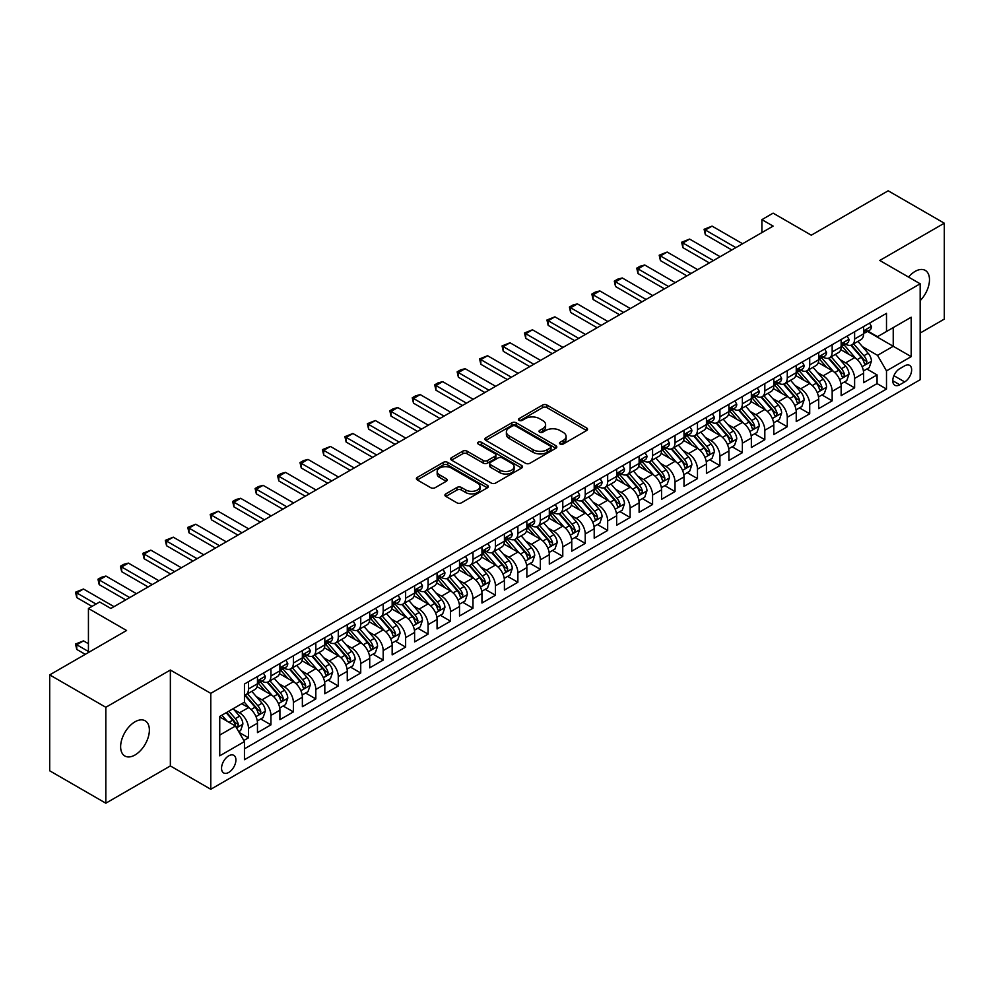 <?xml version="1.0" encoding="UTF-8"?>
<svg xmlns="http://www.w3.org/2000/svg" width="994" height="994" viewBox="0 0 994 994"><rect width="100%" height="100%" fill="white"/><g stroke="black" fill="none" stroke-linecap="round" stroke-linejoin="round"><path stroke-width="1.49" d="M560.144 444.032A2.187 1.255 0 0 0 563.225 444.032L586.646 430.514A3.119 1.802 0 0 0 587.553 429.234A3.119 1.802 0 0 0 586.646 427.967L546.973 405.067A3.119 1.802 0 0 0 542.575 405.067L519.154 418.586A2.187 1.255 0 0 0 518.52 419.468A2.187 1.255 0 0 0 519.154 420.363A2.187 1.255 0 0 0 522.248 420.363L525.279 418.611A9.977 5.753 0 0 1 539.382 418.611L542.687 420.524A9.977 5.753 0 0 1 545.607 424.6A9.977 5.753 0 0 1 542.687 428.662L539.655 430.414A2.187 1.255 0 0 0 539.009 431.309A2.187 1.255 0 0 0 539.655 432.191A2.187 1.255 0 0 0 542.736 432.191L545.768 430.452A9.977 5.753 0 0 1 559.87 430.452L563.176 432.353A9.977 5.753 0 0 1 566.095 436.428A9.977 5.753 0 0 1 563.176 440.491L560.144 442.243A2.187 1.255 0 0 0 559.51 443.138A2.187 1.255 0 0 0 560.144 444.032L560.144 442.243M135.01 754.993A20.315 11.729 120 0 0 148.28 737.088A20.315 11.729 120 0 0 145.161 720.799A20.315 11.729 120 0 0 135.01 721.806A20.315 11.729 120 0 0 121.728 739.71A20.315 11.729 120 0 0 124.846 755.999A20.315 11.729 120 0 0 135.01 754.993M920.171 300.623A20.315 11.729 120 0 0 925.277 270.405A20.315 11.729 120 0 0 915.114 271.412A20.315 11.729 120 0 0 908.528 277.065M228.732 772.425A10.164 5.865 120 0 0 235.367 763.467A10.164 5.865 120 0 0 233.814 755.328A10.164 5.865 120 0 0 228.732 755.825A10.164 5.865 120 0 0 222.097 764.784A10.164 5.865 120 0 0 223.65 772.922A10.164 5.865 120 0 0 228.732 772.425M445.834 493.869A3.119 1.802 0 0 0 444.927 495.136A3.119 1.802 0 0 0 445.834 496.404L456.967 502.84A3.119 1.802 0 0 0 461.378 502.84L487.371 487.818A3.119 1.802 0 0 0 488.29 486.551A3.119 1.802 0 0 0 487.371 485.283L447.71 462.384A3.119 1.802 0 0 0 443.299 462.384L417.306 477.393A3.119 1.802 0 0 0 416.387 478.661A3.119 1.802 0 0 0 417.306 479.94L430.737 487.694A3.119 1.802 0 0 0 435.148 487.694L446.281 481.27A3.119 1.802 0 0 0 447.188 480.003A3.119 1.802 0 0 0 446.281 478.723L439.609 474.883A8.337 4.808 0 0 1 437.174 471.479A8.337 4.808 0 0 1 442.318 467.031A8.337 4.808 0 0 1 451.4 468.075L477.518 483.146A8.337 4.808 0 0 1 479.953 486.551A8.337 4.808 0 0 1 474.809 490.999A8.337 4.808 0 0 1 465.726 489.955L461.378 487.445A3.119 1.802 0 0 0 456.967 487.445L445.834 493.869L445.834 496.404M920.171 333.04L944.3 319.111L944.3 223.203L888.176 190.798L811.29 235.193L773.121 213.151L761.901 219.637L773.121 226.11L110.868 608.465L99.648 601.979L88.429 608.465L88.429 652.536M105.824 707.293L105.824 803.202L170.359 765.939L170.359 670.031L105.824 707.293L49.7 674.889L126.586 630.494L88.429 608.465M170.359 670.031L210.778 693.352L920.171 283.787L920.171 379.708L210.778 789.273L210.778 693.352M944.3 223.203L879.765 260.465L920.171 283.787M525.491 463.266A3.119 1.802 0 0 0 529.901 463.266L555.907 448.257A3.119 1.802 0 0 0 556.814 446.989A3.119 1.802 0 0 0 555.907 445.71L516.234 422.81A3.119 1.802 0 0 0 511.835 422.81L485.83 437.82A3.119 1.802 0 0 0 484.923 439.099A3.119 1.802 0 0 0 485.83 440.367L525.491 463.266M479.096 444.504A2.187 1.255 0 0 1 481.32 444.803L481.32 442.218L521.639 465.49A3.119 1.802 0 0 1 522.546 466.77A3.119 1.802 0 0 1 521.639 468.037L495.633 483.047A3.119 1.802 0 0 1 491.235 483.047L451.562 460.147L462.695 453.773L462.695 451.189L451.562 457.613A3.119 1.802 0 0 0 450.655 458.88A3.119 1.802 0 0 0 451.562 460.147L451.562 457.613M462.695 453.773A3.119 1.802 0 0 1 467.105 453.773L467.105 451.189A3.119 1.802 0 0 0 462.695 451.189M467.105 451.189L483.183 460.471A3.119 1.802 0 0 0 487.594 460.471L494.975 456.209A3.119 1.802 0 0 0 495.894 454.941A3.119 1.802 0 0 0 494.975 453.662L478.226 443.995A2.187 1.255 0 0 1 477.592 443.1A2.187 1.255 0 0 1 478.934 441.945A2.187 1.255 0 0 1 481.32 442.218M105.824 803.202L49.7 770.797L49.7 674.889M243.828 740.505L248.488 737.809L239.169 732.441M233.876 709.542L239.504 712.797A12.698 7.331 60 0 1 248.488 728.354L257.471 723.172L257.471 732.628L270.94 724.85L260.726 718.96M256.315 696.583L261.956 699.838A12.698 7.331 60 0 1 270.94 715.394L279.91 710.213L279.91 719.668L293.392 711.89L283.166 706.001M278.767 683.624L284.408 686.879A12.698 7.331 60 0 1 293.392 702.435L302.362 697.241L302.362 706.709L315.831 698.931L305.618 693.029M301.219 670.664L306.86 673.92A12.698 7.331 60 0 1 315.831 689.476L324.814 684.282L324.814 693.75L338.283 685.972L328.07 680.07M323.671 657.705L329.3 660.96A12.698 7.331 60 0 1 338.283 676.504L347.266 671.323L347.266 680.791L360.735 673.013L350.522 667.111M346.123 644.746L351.752 648.001A12.698 7.331 60 0 1 360.735 663.545L369.718 658.363L369.718 667.831L383.187 660.053L372.974 654.151M368.563 631.774L374.204 635.029A12.698 7.331 60 0 1 383.187 650.585L392.158 645.404L392.158 654.86L405.627 647.094L395.413 641.192M391.015 618.815L396.656 622.07A12.698 7.331 60 0 1 405.627 637.626L414.61 632.445L414.61 641.9L428.079 634.122L417.865 628.233M413.467 605.855L419.095 609.111A12.698 7.331 60 0 1 428.079 624.667L437.062 619.486L437.062 628.941L450.531 621.163L440.317 615.274M435.919 592.896L441.547 596.151A12.698 7.331 60 0 1 450.531 611.708L459.514 606.514L459.514 615.982L472.982 608.204L462.769 602.302M458.358 579.937L463.999 583.192A12.698 7.331 60 0 1 472.982 598.748L481.953 593.555L481.953 603.023L495.434 595.244L485.209 589.343M480.81 566.978L486.451 570.233A12.698 7.331 60 0 1 495.434 585.777L504.405 580.595L504.405 590.063L517.874 582.285L507.661 576.383M503.262 554.018L508.903 557.274A12.698 7.331 60 0 1 517.874 572.817L526.857 567.636L526.857 577.104L540.326 569.326L530.113 563.424M525.714 541.059L531.343 544.302A12.698 7.331 60 0 1 540.326 559.858L549.309 554.677L549.309 564.132L562.778 556.367L552.565 550.465M548.166 528.087L553.795 531.343A12.698 7.331 60 0 1 562.778 546.899L571.761 541.718L571.761 551.173L585.23 543.395L575.017 537.505M570.606 515.128L576.247 518.383A12.698 7.331 60 0 1 585.23 533.94L594.201 528.758L594.201 538.214L607.669 530.436L597.456 524.546M593.058 502.169L598.699 505.424A12.698 7.331 60 0 1 607.669 520.98L616.653 515.799L616.653 525.254L630.121 517.476L619.908 511.587M615.51 489.21L621.138 492.465A12.698 7.331 60 0 1 630.121 508.021L639.105 502.827L639.105 512.295L652.573 504.517L642.36 498.615M637.962 476.25L643.59 479.506A12.698 7.331 60 0 1 652.573 495.062L661.557 489.868L661.557 499.336L675.025 491.558L664.812 485.656M660.401 463.291L666.042 466.546A12.698 7.331 60 0 1 675.025 482.09L683.996 476.909L683.996 486.377L697.477 478.599L687.252 472.697M682.853 450.332L688.494 453.587A12.698 7.331 60 0 1 697.477 469.131L706.448 463.949L706.448 473.417L719.917 465.639L709.704 459.737M705.305 437.36L710.946 440.615A12.698 7.331 60 0 1 719.917 456.171L728.9 450.99L728.9 460.446L742.369 452.68L732.156 446.778M727.757 424.401L733.386 427.656A12.698 7.331 60 0 1 742.369 443.212L751.352 438.031L751.352 447.486L764.821 439.708L754.608 433.819M750.197 411.441L755.838 414.697A12.698 7.331 60 0 1 764.821 430.253L773.804 425.072L773.804 434.527L787.273 426.749L777.059 420.86M772.649 398.482L778.29 401.738A12.698 7.331 60 0 1 787.273 417.294L796.244 412.112L796.244 421.568L809.712 413.79L799.499 407.888M795.101 385.523L800.742 388.778A12.698 7.331 60 0 1 809.712 404.334L818.696 399.141L818.696 408.609L832.164 400.831L821.951 394.929M817.553 372.564L823.181 375.819A12.698 7.331 60 0 1 832.164 391.363L841.148 386.181L841.148 395.649L854.616 387.871L854.616 378.403A12.698 7.331 -120 0 0 845.633 362.86L840.005 359.604M844.403 381.969L854.616 387.871M257.471 723.172A12.698 7.331 -120 0 0 248.488 707.616L241.753 703.727M279.91 710.213A12.698 7.331 -120 0 0 270.94 694.657L257.048 686.643M302.362 697.241A12.698 7.331 -120 0 0 293.392 681.698L279.5 673.683M324.814 684.282A12.698 7.331 -120 0 0 315.831 668.738L301.952 660.712M347.266 671.323A12.698 7.331 -120 0 0 338.283 655.767L324.404 647.753M369.718 658.363A12.698 7.331 -120 0 0 360.735 642.807L346.856 634.793M392.158 645.404A12.698 7.331 -120 0 0 383.187 629.848L369.296 621.834M414.61 632.445A12.698 7.331 -120 0 0 405.627 616.889L391.748 608.875M437.062 619.486A12.698 7.331 -120 0 0 428.079 603.93L414.2 595.915M459.514 606.514A12.698 7.331 -120 0 0 450.531 590.97L436.652 582.956M481.953 593.555A12.698 7.331 -120 0 0 472.982 578.011L459.091 569.984M504.405 580.595A12.698 7.331 -120 0 0 495.434 565.039L481.543 557.025M526.857 567.636A12.698 7.331 -120 0 0 517.874 552.08L503.995 544.066M549.309 554.677A12.698 7.331 -120 0 0 540.326 539.121L526.447 531.107M571.761 541.718A12.698 7.331 -120 0 0 562.778 526.161L548.887 518.147M594.201 528.758A12.698 7.331 -120 0 0 585.23 513.202L571.339 505.188M616.653 515.799A12.698 7.331 -120 0 0 607.669 500.243L593.791 492.229M639.105 502.827A12.698 7.331 -120 0 0 630.121 487.284L616.243 479.27M661.557 489.868A12.698 7.331 -120 0 0 652.573 474.324L638.695 466.298M683.996 476.909A12.698 7.331 -120 0 0 675.025 461.353L661.134 453.339M706.448 463.949A12.698 7.331 -120 0 0 697.477 448.393L683.586 440.379M728.9 450.99A12.698 7.331 -120 0 0 719.917 435.434L706.038 427.42M751.352 438.031A12.698 7.331 -120 0 0 742.369 422.475L728.49 414.461M773.804 425.072A12.698 7.331 -120 0 0 764.821 409.516L750.93 401.501M796.244 412.112A12.698 7.331 -120 0 0 787.273 396.556L773.382 388.542M818.696 399.141A12.698 7.331 -120 0 0 809.712 383.597L795.834 375.583M841.148 386.181A12.698 7.331 -120 0 0 832.164 370.625L818.286 362.611M904.677 365.842L899.744 368.687A9.841 5.678 120 0 0 893.308 377.36A9.841 5.678 120 0 0 894.824 385.25A9.841 5.678 120 0 0 899.744 384.765L904.677 381.907A9.841 5.678 120 0 0 911.113 373.235A9.841 5.678 120 0 0 909.597 365.345A9.841 5.678 120 0 0 904.677 365.842M219.749 735.088L235.466 726.018L244.449 741.574L244.449 759.714L886.499 389.039L886.499 370.886L877.516 355.343L862.444 346.645M244.449 741.574L219.749 755.825L219.749 716.425L244.449 702.174L244.449 684.021L886.499 313.346L886.499 331.487L911.187 317.235L911.187 356.635L886.499 370.886M261.844 681.101L261.956 681.176A12.698 7.331 60 0 0 268.305 681.809L277.289 676.616A12.698 7.331 -120 0 0 279.91 670.801L279.91 663.545M284.284 668.142L284.408 668.216A12.698 7.331 60 0 0 290.757 668.838L299.741 663.657A12.698 7.331 -120 0 0 302.362 657.842L302.362 650.585M306.736 655.183L306.86 655.257A12.698 7.331 60 0 0 313.209 655.878L322.18 650.697A12.698 7.331 -120 0 0 324.814 644.882L324.814 637.626M329.188 642.223L329.3 642.298A12.698 7.331 60 0 0 335.649 642.919L344.632 637.738A12.698 7.331 -120 0 0 347.266 631.923L347.266 624.667M351.64 629.264L351.752 629.326A12.698 7.331 60 0 0 358.101 629.96L367.084 624.779A12.698 7.331 -120 0 0 369.718 618.964L369.718 611.708M374.079 616.305L374.204 616.367A12.698 7.331 60 0 0 380.553 617.001L389.536 611.819A12.698 7.331 -120 0 0 392.158 606.005L392.158 598.748M396.531 603.346L396.656 603.408A12.698 7.331 60 0 0 403.005 604.041L411.976 598.848A12.698 7.331 -120 0 0 414.61 593.045L414.61 585.777M418.983 590.386L419.095 590.448A12.698 7.331 60 0 0 425.457 591.082L434.428 585.888A12.698 7.331 -120 0 0 437.062 580.074L437.062 572.817M441.435 577.415L441.547 577.489A12.698 7.331 60 0 0 447.896 578.11L456.88 572.929A12.698 7.331 -120 0 0 459.514 567.114L459.514 559.858M463.887 564.455L463.999 564.53A12.698 7.331 60 0 0 470.348 565.151L479.332 559.97A12.698 7.331 -120 0 0 481.953 554.155L481.953 546.899M486.327 551.496L486.451 551.571A12.698 7.331 60 0 0 492.8 552.192L501.784 547.011A12.698 7.331 -120 0 0 504.405 541.196L504.405 533.94M508.779 538.537L508.903 538.599A12.698 7.331 60 0 0 515.252 539.233L524.223 534.051A12.698 7.331 -120 0 0 526.857 528.236L526.857 520.98M531.231 525.577L531.343 525.64A12.698 7.331 60 0 0 537.692 526.273L546.675 521.092A12.698 7.331 -120 0 0 549.309 515.277L549.309 508.021M553.683 512.618L553.795 512.68A12.698 7.331 60 0 0 560.144 513.314L569.127 508.133A12.698 7.331 -120 0 0 571.761 502.318L571.761 495.049M576.122 499.659L576.247 499.721A12.698 7.331 60 0 0 582.596 500.355L591.579 495.161A12.698 7.331 -120 0 0 594.201 489.359L594.201 482.09M598.574 486.687L598.699 486.762A12.698 7.331 60 0 0 605.048 487.395L614.019 482.202A12.698 7.331 -120 0 0 616.653 476.387L616.653 469.131M621.026 473.728L621.138 473.803A12.698 7.331 60 0 0 627.487 474.424L636.471 469.243A12.698 7.331 -120 0 0 639.105 463.428L639.105 456.171M643.478 460.769L643.59 460.843A12.698 7.331 60 0 0 649.939 461.464L658.923 456.283A12.698 7.331 -120 0 0 661.557 450.468L661.557 443.212M665.93 447.809L666.042 447.884A12.698 7.331 60 0 0 672.391 448.505L681.375 443.324A12.698 7.331 -120 0 0 683.996 437.509L683.996 430.253M688.37 434.85L688.494 434.912A12.698 7.331 60 0 0 694.843 435.546L703.827 430.365A12.698 7.331 -120 0 0 706.448 424.55L706.448 417.294M710.822 421.891L710.946 421.953A12.698 7.331 60 0 0 717.295 422.587L726.266 417.405A12.698 7.331 -120 0 0 728.9 411.591L728.9 404.334M733.274 408.932L733.386 408.994A12.698 7.331 60 0 0 739.735 409.627L748.718 404.434A12.698 7.331 -120 0 0 751.352 398.631L751.352 391.363M755.726 395.972L755.838 396.034A12.698 7.331 60 0 0 762.187 396.668L771.17 391.474A12.698 7.331 -120 0 0 773.804 385.66L773.804 378.403M778.165 383.001L778.29 383.075A12.698 7.331 60 0 0 784.639 383.696L793.622 378.515A12.698 7.331 -120 0 0 796.244 372.7L796.244 365.444M800.617 370.041L800.742 370.116A12.698 7.331 60 0 0 807.091 370.737L816.062 365.556A12.698 7.331 -120 0 0 818.696 359.741L818.696 352.485M823.069 357.082L823.181 357.157A12.698 7.331 60 0 0 829.53 357.778L838.514 352.597A12.698 7.331 -120 0 0 841.148 346.782L841.148 339.526M244.449 748.83L877.068 383.597L877.068 374.912L863.6 382.69L863.6 373.222A12.698 7.331 -120 0 0 854.616 357.666L840.738 349.652M845.521 344.123L845.633 344.185A12.698 7.331 -120 0 0 851.982 344.819A12.698 7.331 -120 0 0 854.616 339.004L854.616 331.748M851.982 344.819L860.966 339.637A12.698 7.331 -120 0 0 863.6 333.822L863.6 326.566M248.488 681.698L248.488 688.954A12.698 7.331 60 0 1 245.853 694.769A12.698 7.331 60 0 1 244.449 695.278M245.853 694.769L254.837 689.575A12.698 7.331 -120 0 0 257.471 683.773L257.471 676.504M270.94 668.726L270.94 675.995A12.698 7.331 60 0 1 268.305 681.809M293.392 655.767L293.392 663.035A12.698 7.331 60 0 1 290.757 668.838M315.831 642.807L315.831 650.064A12.698 7.331 60 0 1 313.209 655.878M338.283 629.848L338.283 637.104A12.698 7.331 60 0 1 335.649 642.919M360.735 616.889L360.735 624.145A12.698 7.331 60 0 1 358.101 629.96M383.187 603.93L383.187 611.186A12.698 7.331 60 0 1 380.553 617.001M405.627 590.97L405.627 598.226A12.698 7.331 60 0 1 403.005 604.041M428.079 578.011L428.079 585.267A12.698 7.331 60 0 1 425.457 591.082M450.531 565.039L450.531 572.308A12.698 7.331 60 0 1 447.896 578.11M472.982 552.08L472.982 559.336A12.698 7.331 60 0 1 470.348 565.151M495.434 539.121L495.434 546.377A12.698 7.331 60 0 1 492.8 552.192M517.874 526.161L517.874 533.418A12.698 7.331 60 0 1 515.252 539.233M540.326 513.202L540.326 520.458A12.698 7.331 60 0 1 537.692 526.273M562.778 500.243L562.778 507.499A12.698 7.331 60 0 1 560.144 513.314M585.23 487.284L585.23 494.54A12.698 7.331 60 0 1 582.596 500.355M607.669 474.312L607.669 481.581A12.698 7.331 60 0 1 605.048 487.395M630.121 461.353L630.121 468.621A12.698 7.331 60 0 1 627.487 474.424M652.573 448.393L652.573 455.65A12.698 7.331 60 0 1 649.939 461.464M675.025 435.434L675.025 442.69A12.698 7.331 60 0 1 672.391 448.505M697.477 422.475L697.477 429.731A12.698 7.331 60 0 1 694.843 435.546M719.917 409.516L719.917 416.772A12.698 7.331 60 0 1 717.295 422.587M742.369 396.556L742.369 403.812A12.698 7.331 60 0 1 739.735 409.627M764.821 383.597L764.821 390.853A12.698 7.331 60 0 1 762.187 396.668M787.273 370.625L787.273 377.894A12.698 7.331 60 0 1 784.639 383.696M809.712 357.666L809.712 364.922A12.698 7.331 60 0 1 807.091 370.737M832.164 344.707L832.164 351.963A12.698 7.331 60 0 1 829.53 357.778M832.164 391.363L832.164 400.831M809.712 404.334L809.712 413.79M787.273 417.294L787.273 426.749M764.821 430.253L764.821 439.708M742.369 443.212L742.369 452.68M719.917 456.171L719.917 465.639M697.477 469.131L697.477 478.599M675.025 482.09L675.025 491.558M652.573 495.062L652.573 504.517M630.121 508.021L630.121 517.476M607.669 520.98L607.669 530.436M585.23 533.94L585.23 543.395M562.778 546.899L562.778 556.367M540.326 559.858L540.326 569.326M517.874 572.817L517.874 582.285M495.434 585.777L495.434 595.244M472.982 598.748L472.982 608.204M450.531 611.708L450.531 621.163M428.079 624.667L428.079 634.122M405.627 637.626L405.627 647.094M383.187 650.585L383.187 660.053M360.735 663.545L360.735 673.013M338.283 676.504L338.283 685.972M315.831 689.476L315.831 698.931M293.392 702.435L293.392 711.89M270.94 715.394L270.94 724.85M248.488 728.354L248.488 737.809M235.466 726.018L219.749 716.947M877.516 355.343L893.233 346.26L893.233 327.598L911.187 317.235M867.514 331.424L911.187 356.635M867.973 331.164L877.516 336.668L886.499 331.487M170.359 765.939L210.778 789.273M761.901 219.637L761.901 232.596M866.855 369.01L877.068 374.912M877.068 383.597L886.499 389.039M561.014 444.33L563.176 443.088A9.977 5.753 0 0 0 566.095 439.013L566.095 436.428M545.607 424.6L545.607 427.184A9.977 5.753 0 0 1 542.687 431.259L540.525 432.502M586.597 430.539L546.973 407.652A3.119 1.802 0 0 0 542.575 407.652L520.036 420.673M555.857 448.282L516.234 425.407A3.119 1.802 0 0 0 511.835 425.407L485.867 440.392M550.39 447.872A2.187 1.255 0 0 0 551.036 446.989A2.187 1.255 0 0 0 550.39 446.095L515.575 425.991A2.187 1.255 0 0 0 512.494 425.991L509.301 427.842A9.977 5.753 0 0 0 506.381 431.905A9.977 5.753 0 0 0 509.301 435.981L533.095 449.723A9.977 5.753 0 0 0 547.197 449.723L550.39 447.872L550.39 450.468A2.187 1.255 0 0 0 551.036 449.574L551.036 446.989M506.381 431.905L506.381 434.502A9.977 5.753 0 0 0 509.301 438.578L509.301 435.981M550.39 450.468L547.197 452.307A9.977 5.753 0 0 1 533.095 452.307L509.301 438.578M467.105 453.773L483.183 463.067A3.119 1.802 0 0 0 487.594 463.067L494.975 458.806A3.119 1.802 0 0 0 495.894 457.526L495.894 454.941M481.32 444.803L521.601 468.062M499.883 470.112A8.337 4.808 0 0 0 508.965 471.156A8.337 4.808 0 0 0 514.109 466.708A8.337 4.808 0 0 0 511.661 463.303L502.467 457.986A3.119 1.802 0 0 0 498.056 457.986L490.676 462.247A3.119 1.802 0 0 0 489.769 463.527A3.119 1.802 0 0 0 490.676 464.794L499.883 470.112L499.883 472.697A8.337 4.808 0 0 0 508.965 473.74A8.337 4.808 0 0 0 514.109 469.292L514.109 466.708M489.769 463.527L489.769 466.111A3.119 1.802 0 0 0 490.676 467.391L490.676 464.794M499.883 472.697L490.676 467.391M479.953 486.551L479.953 489.147A8.337 4.808 0 0 1 474.809 493.583A8.337 4.808 0 0 1 465.726 492.539L461.378 490.03A3.119 1.802 0 0 0 456.967 490.03L445.884 496.428M437.174 471.479L437.174 474.063A8.337 4.808 0 0 0 439.609 477.468L439.609 474.883M446.231 481.295L439.609 477.468M487.333 487.843L447.71 464.968A3.119 1.802 0 0 0 443.299 464.968L417.343 479.953M863.401 370.998L869.203 367.656L871.452 361.17A8.412 4.858 -120 0 0 868.172 353.268L857.921 341.389M855.859 358.486L844.142 344.918M849.187 354.535L842.39 346.657A20.166 11.642 -120 0 0 841.769 345.962M850.839 345.278L861.214 357.293A8.412 4.858 60 0 1 864.221 363.083C865.476 364.773 866.383 364.251 866.905 361.53A8.412 4.858 -120 0 0 863.91 355.728L853.647 343.862M851.448 345.08L862.593 357.989A4.287 2.473 60 0 1 863.674 359.666L866.905 361.53M864.221 363.083L864.83 364.077M869.539 323.125L871.452 326.43A8.412 4.858 60 0 1 869.713 330.157L865.439 332.617A8.412 4.858 -120 0 0 866.905 330.679L866.731 329.933M863.873 333.015L863.91 333.015A8.412 4.858 -120 0 0 865.439 332.617M865.824 330.058L866.905 330.679C866.383 329.412 865.488 329.933 864.221 332.232A8.412 4.858 60 0 1 863.6 333.437M735.858 247.63L705.33 229.999L705.33 234.671L704.1 229.291L712.064 226.123L742.593 243.741M731.82 249.966L705.33 234.671M712.064 226.123L705.33 229.999L704.1 229.291M840.961 383.957L846.764 380.615L849 374.129A8.412 4.858 -120 0 0 845.72 366.227L835.469 354.361M833.419 371.458L821.69 357.877M826.747 367.494L819.938 359.617A20.166 11.642 -120 0 0 819.317 358.921M828.387 358.238L838.762 370.253A8.412 4.858 60 0 1 841.769 376.043C843.036 377.732 843.931 377.223 844.465 374.489A8.412 4.858 -120 0 0 841.458 368.699L831.208 356.821M829.008 358.039L840.154 370.948A4.287 2.473 60 0 1 841.235 372.626L844.465 374.489M841.769 376.043L842.378 377.037M818.509 396.917L824.312 393.574L826.548 387.088A8.412 4.858 -120 0 0 823.28 379.186L813.017 367.32M810.967 384.417L799.238 370.837M804.295 380.466L797.486 372.588A20.166 11.642 -120 0 0 796.865 371.88M805.948 371.197L816.322 383.212A8.412 4.858 60 0 1 819.317 389.002C820.584 390.692 821.479 390.182 822.013 387.449A8.412 4.858 -120 0 0 819.006 381.659L808.756 369.78M806.556 370.998L817.702 383.908A4.287 2.473 60 0 1 818.783 385.585L822.013 387.449M819.317 389.002L819.926 390.008M796.057 409.888L801.86 406.534L804.109 400.048A8.412 4.858 -120 0 0 800.829 392.158L790.565 380.28M788.515 397.376L776.799 383.796M781.843 393.425L775.047 385.548A20.166 11.642 -120 0 0 774.413 384.84M783.496 384.156L793.871 396.171A8.412 4.858 60 0 1 796.865 401.961C798.132 403.663 799.027 403.142 799.561 400.408A8.412 4.858 -120 0 0 796.567 394.618L786.304 382.74M784.104 383.957L795.25 396.867A4.287 2.473 60 0 1 796.331 398.544L799.561 400.408M796.865 401.961L797.486 402.968M773.605 422.848L779.408 419.493L781.657 413.007A8.412 4.858 -120 0 0 778.377 405.117L768.126 393.239M766.063 410.336L754.347 396.768M759.391 406.384L752.595 398.507A20.166 11.642 -120 0 0 751.961 397.799M761.044 397.115L771.419 409.13A8.412 4.858 60 0 1 774.413 414.933C775.68 416.623 776.587 416.101 777.109 413.367A8.412 4.858 -120 0 0 774.115 407.577L763.852 395.699M761.652 396.929L772.798 409.826A4.287 2.473 60 0 1 773.879 411.504L777.109 413.367M774.413 414.933L775.034 415.927M847.099 336.084L849 339.389A8.412 4.858 60 0 1 847.261 343.116L842.999 345.577A8.412 4.858 -120 0 0 844.465 343.638L844.279 342.893M841.421 345.974L841.458 345.974A8.412 4.858 -120 0 0 842.999 345.577M843.372 343.017L844.465 343.638C843.931 342.371 843.036 342.893 841.769 345.191A8.412 4.858 60 0 1 841.148 346.397M713.406 260.59L682.878 242.971L682.878 247.63L681.648 242.25L689.612 239.082L720.141 256.7M709.368 262.925L682.878 247.63M689.612 239.082L682.878 242.971L681.648 242.25M824.647 349.056L826.548 352.361A8.412 4.858 60 0 1 824.809 356.076L820.547 358.536A8.412 4.858 -120 0 0 822.013 356.597L821.839 355.852M818.981 358.933L819.006 358.933A8.412 4.858 -120 0 0 820.547 358.536M820.92 355.976L822.013 356.597C821.479 355.33 820.584 355.852 819.317 358.163A8.412 4.858 60 0 1 818.696 359.356M690.967 273.549L660.426 255.93L660.426 260.59L659.196 255.209L667.16 252.041L697.701 269.66M686.916 275.885L660.426 260.59M667.16 252.041L660.426 255.93L659.196 255.209M802.195 362.015L804.109 365.32A8.412 4.858 60 0 1 802.357 369.035L798.095 371.495A8.412 4.858 -120 0 0 799.561 369.569L799.387 368.811M796.529 371.893L796.567 371.893A8.412 4.858 -120 0 0 798.095 371.495M798.48 368.936L799.561 369.569C799.027 368.302 798.132 368.811 796.865 371.122A8.412 4.858 60 0 1 796.244 372.315M668.515 286.508L637.986 268.889L637.986 273.549L636.744 268.169L640.111 266.23L644.721 265L675.249 282.631M664.477 288.844L637.986 273.549M644.721 265L637.986 268.889L636.744 268.169M779.743 374.974L781.657 378.279A8.412 4.858 60 0 1 779.917 381.994L775.643 384.467A8.412 4.858 -120 0 0 777.109 382.528L776.935 381.783M774.077 384.852L774.115 384.852A8.412 4.858 -120 0 0 775.643 384.467M776.028 381.895L777.109 382.528C776.587 381.261 775.68 381.771 774.413 384.082A8.412 4.858 60 0 1 773.804 385.274M646.063 299.48L615.534 281.849L615.534 286.52L614.292 281.14L617.659 279.19L622.269 277.96L652.797 295.591M642.025 301.803L615.534 286.52M622.269 277.96L615.534 281.849L614.292 281.14M751.166 435.807L756.956 432.452L759.205 425.979A8.412 4.858 -120 0 0 755.925 418.076L745.674 406.198M743.611 423.295L731.895 409.727M736.952 419.344L730.143 411.466A20.166 11.642 -120 0 0 729.521 410.771M738.592 410.075L748.967 422.09A8.412 4.858 60 0 1 751.973 427.892C753.228 429.582 754.135 429.06 754.67 426.327A8.412 4.858 -120 0 0 751.663 420.537L741.412 408.658M739.201 409.888L750.358 422.785A4.287 2.473 60 0 1 751.439 424.463L754.67 426.327M751.973 427.892L752.582 428.886M757.304 387.933L759.205 391.238A8.412 4.858 60 0 1 757.465 394.966L753.203 397.426A8.412 4.858 -120 0 0 754.67 395.488L754.483 394.742M751.626 397.811L751.663 397.811A8.412 4.858 -120 0 0 753.203 397.426M753.576 394.854L754.67 395.488C754.135 394.22 753.241 394.742 751.973 397.041A8.412 4.858 60 0 1 751.352 398.234M623.611 312.439L593.083 294.808L593.083 299.48L591.852 294.1L595.22 292.149L599.817 290.919L630.345 308.55M619.573 314.775L593.083 299.48M599.817 290.919L593.083 294.808L591.852 294.1M728.714 448.766L734.516 445.411L736.753 438.938A8.412 4.858 -120 0 0 733.485 431.036L723.222 419.157M721.172 436.254L709.443 422.686M714.5 432.303L707.691 424.426A20.166 11.642 -120 0 0 707.069 423.73M716.152 423.046L726.527 435.049A8.412 4.858 60 0 1 729.521 440.851C730.789 442.541 731.683 442.019 732.218 439.298A8.412 4.858 -120 0 0 729.211 433.496L718.96 421.618M716.761 422.848L727.906 435.757A4.287 2.473 60 0 1 728.987 437.435L732.218 439.298M729.521 440.851L730.13 441.845M734.852 400.893L736.753 404.198A8.412 4.858 60 0 1 735.013 407.925L730.752 410.385A8.412 4.858 -120 0 0 732.218 408.447L732.031 407.702M729.186 410.783L729.211 410.783A8.412 4.858 -120 0 0 730.752 410.385M731.124 407.813L732.218 408.447C731.683 407.18 730.789 407.702 729.521 410A8.412 4.858 60 0 1 728.9 411.193M601.159 325.398L570.631 307.767L570.631 312.439L569.4 307.059L572.768 305.108L577.365 303.878L607.893 321.509M597.121 327.734L570.631 312.439M577.365 303.878L570.631 307.767L569.4 307.059M706.262 461.725L712.064 458.371L714.313 451.897A8.412 4.858 -120 0 0 711.033 443.995L700.77 432.117M698.72 449.213L686.991 435.645M692.048 445.262L685.239 437.385A20.166 11.642 -120 0 0 684.617 436.689M693.7 436.006L704.075 448.008A8.412 4.858 60 0 1 707.069 453.811C708.337 455.5 709.231 454.979 709.766 452.258A8.412 4.858 -120 0 0 706.771 446.455L696.508 434.589M694.309 435.807L705.454 448.716A4.287 2.473 60 0 1 706.535 450.394L709.766 452.258M707.069 453.811L707.678 454.805M712.4 413.852L714.313 417.157A8.412 4.858 60 0 1 712.561 420.884L708.3 423.345A8.412 4.858 -120 0 0 709.766 421.406L709.592 420.661M706.734 423.742L706.771 423.742A8.412 4.858 -120 0 0 708.3 423.345M708.685 420.785L709.766 421.406C709.231 420.139 708.337 420.661 707.069 422.959A8.412 4.858 60 0 1 706.448 424.165M578.719 338.358L548.179 320.727L548.179 325.398L546.948 320.018L554.913 316.837L585.454 334.469M574.669 340.693L548.179 325.398M554.913 316.837L548.179 320.727L546.948 320.018M683.81 474.685L689.612 471.342L691.861 464.857A8.412 4.858 -120 0 0 688.581 456.954L678.33 445.076M676.268 462.173L664.551 448.605M669.596 458.222L662.799 450.344A20.166 11.642 -120 0 0 662.166 449.648M671.248 448.965L681.623 460.98A8.412 4.858 60 0 1 684.617 466.77C685.885 468.46 686.779 467.938 687.314 465.217A8.412 4.858 -120 0 0 684.319 459.414L674.056 447.548M671.857 448.766L683.002 461.676A4.287 2.473 60 0 1 684.083 463.353L687.314 465.217M684.617 466.77L685.239 467.764M689.948 426.811L691.861 430.116A8.412 4.858 60 0 1 690.122 433.844L685.848 436.304A8.412 4.858 -120 0 0 687.314 434.366L687.14 433.62M684.282 436.701L684.319 436.701A8.412 4.858 -120 0 0 685.848 436.304M686.233 433.744L687.314 434.366C686.792 433.098 685.885 433.62 684.617 435.919A8.412 4.858 60 0 1 683.996 437.124M556.267 351.317L525.739 333.698L525.739 338.358L524.497 332.978L532.473 329.809L563.002 347.428M552.229 353.653L525.739 338.358M532.473 329.809L525.739 333.698L524.497 332.978M661.358 487.644L667.16 484.302L669.409 477.816A8.412 4.858 -120 0 0 666.129 469.913L655.878 458.048M653.816 475.144L642.099 461.564M647.144 471.193L640.347 463.316A20.166 11.642 -120 0 0 639.726 462.608M648.796 461.924L659.171 473.939A8.412 4.858 60 0 1 662.178 479.729C663.433 481.419 664.34 480.91 664.862 478.176A8.412 4.858 -120 0 0 661.867 472.386L651.604 460.508M649.405 461.725L660.563 474.635A4.287 2.473 60 0 1 661.631 476.312L664.862 478.176M662.178 479.729L662.787 480.723M667.496 439.783L669.409 443.088A8.412 4.858 60 0 1 667.67 446.803L663.408 449.263A8.412 4.858 -120 0 0 664.862 447.325L664.688 446.579M661.83 449.661L661.867 449.661A8.412 4.858 -120 0 0 663.408 449.263M663.781 446.704L664.862 447.325C664.34 446.058 663.445 446.579 662.178 448.878A8.412 4.858 60 0 1 661.557 450.083M533.815 364.276L503.287 346.657L503.287 351.317L502.057 345.937L510.021 342.768L540.55 360.387M529.777 366.612L503.287 351.317M510.021 342.768L503.287 346.657L502.057 345.937M638.918 500.603L644.721 497.261L646.957 490.775A8.412 4.858 -120 0 0 643.69 482.885L633.427 471.007M631.376 488.104L619.647 474.523M624.704 484.153L617.895 476.275A20.166 11.642 -120 0 0 617.274 475.567M626.344 474.883L636.719 486.898A8.412 4.858 60 0 1 639.726 492.689C640.993 494.378 641.888 493.869 642.422 491.135A8.412 4.858 -120 0 0 639.415 485.345L629.165 473.467M626.966 474.685L638.111 487.594A4.287 2.473 60 0 1 639.192 489.272L642.422 491.135M639.726 492.689L640.335 493.695M645.056 452.742L646.957 456.047A8.412 4.858 60 0 1 645.218 459.762L640.956 462.222A8.412 4.858 -120 0 0 642.422 460.284L642.236 459.539M639.378 462.62L639.415 462.62A8.412 4.858 -120 0 0 640.956 462.222M641.329 459.663L642.422 460.284C641.888 459.017 640.993 459.539 639.726 461.85A8.412 4.858 60 0 1 639.105 463.042M511.363 377.235L480.835 359.617L480.835 364.276L479.605 358.896L487.569 355.728L518.098 373.346M507.325 379.571L480.835 364.276M487.569 355.728L480.835 359.617L479.605 358.896M616.466 513.575L622.269 510.22L624.505 503.734A8.412 4.858 -120 0 0 621.238 495.844L610.975 483.966M608.924 501.063L597.195 487.482M602.252 497.112L595.443 489.234A20.166 11.642 -120 0 0 594.822 488.526M603.905 487.843L614.28 499.858A8.412 4.858 60 0 1 617.274 505.648C618.541 507.35 619.436 506.828 619.97 504.095A8.412 4.858 -120 0 0 616.963 498.305L606.713 486.426M604.514 487.644L615.659 500.554A4.287 2.473 60 0 1 616.74 502.231L619.97 504.095M617.274 505.648L617.883 506.654M622.604 465.701L624.505 469.006A8.412 4.858 60 0 1 622.766 472.722L618.504 475.194A8.412 4.858 -120 0 0 619.97 473.256L619.796 472.51M616.939 475.579L616.963 475.579A8.412 4.858 -120 0 0 618.504 475.194M618.877 472.622L619.97 473.256C619.436 471.988 618.541 472.498 617.274 474.809A8.412 4.858 60 0 1 616.653 476.002M488.924 390.207L458.383 372.576L458.383 377.235L457.153 371.868L460.52 369.917L465.117 368.687L495.658 386.318M484.873 392.531L458.383 377.235M465.117 368.687L458.383 372.576L457.153 371.868M594.014 526.534L599.817 523.179L602.066 516.706A8.412 4.858 -120 0 0 598.786 508.804L588.523 496.925M586.472 514.022L574.756 500.454M579.8 510.071L573.004 502.194A20.166 11.642 -120 0 0 572.37 501.485M581.453 500.802L591.828 512.817A8.412 4.858 60 0 1 594.822 518.619C596.089 520.309 596.984 519.787 597.518 517.054A8.412 4.858 -120 0 0 594.524 511.264L584.261 499.386M582.062 500.616L593.207 513.513A4.287 2.473 60 0 1 594.288 515.19L597.518 517.054M594.822 518.619L595.443 519.613M600.152 478.661L602.066 481.966A8.412 4.858 60 0 1 600.314 485.681L596.052 488.153A8.412 4.858 -120 0 0 597.518 486.215L597.344 485.47M594.487 488.539L594.524 488.539A8.412 4.858 -120 0 0 596.052 488.153M596.437 485.581L597.518 486.215C596.984 484.948 596.089 485.457 594.822 487.768A8.412 4.858 60 0 1 594.201 488.961M466.472 403.166L435.944 385.535L435.944 390.207L434.701 384.827L438.068 382.876L442.678 381.646L473.206 399.277M462.434 405.49L435.944 390.207M442.678 381.646L435.944 385.535L434.701 384.827M571.562 539.493L577.365 536.139L579.614 529.665A8.412 4.858 -120 0 0 576.334 521.763L566.083 509.885M564.02 526.982L552.304 513.413M557.348 523.03L550.552 515.153A20.166 11.642 -120 0 0 549.918 514.457M559.001 513.774L569.376 525.776A8.412 4.858 60 0 1 572.37 531.579C573.637 533.269 574.544 532.747 575.066 530.026A8.412 4.858 -120 0 0 572.072 524.223L561.809 512.345M559.61 513.575L570.755 526.485A4.287 2.473 60 0 1 571.836 528.149L575.066 530.026M572.37 531.579L572.991 532.573M577.7 491.62L579.614 494.925A8.412 4.858 60 0 1 577.874 498.653L573.6 501.113A8.412 4.858 -120 0 0 575.066 499.174L574.892 498.429M572.035 501.51L572.072 501.51A8.412 4.858 -120 0 0 573.6 501.113M573.985 498.541L575.066 499.174C574.544 497.907 573.637 498.429 572.37 500.727A8.412 4.858 60 0 1 571.761 501.92M444.02 416.126L413.492 398.495L413.492 403.166L412.249 397.786L415.616 395.836L420.226 394.606L450.754 412.237M439.982 418.462L413.492 403.166M420.226 394.606L413.492 398.495L412.249 397.786M549.123 552.453L554.913 549.098L557.162 542.625A8.412 4.858 -120 0 0 553.882 534.722L543.631 522.844M541.568 539.941L529.852 526.373M534.909 535.99L528.1 528.112A20.166 11.642 -120 0 0 527.479 527.416M536.549 526.733L546.924 538.736A8.412 4.858 60 0 1 549.931 544.538C551.185 546.228 552.092 545.706 552.627 542.985A8.412 4.858 -120 0 0 549.62 537.182L539.369 525.304M537.158 526.534L548.315 539.444A4.287 2.473 60 0 1 549.396 541.121L552.627 542.985M549.931 544.538L550.539 545.532M555.261 504.579L557.162 507.884A8.412 4.858 60 0 1 555.422 511.612L551.161 514.072A8.412 4.858 -120 0 0 552.627 512.134L552.44 511.388M549.583 514.47L549.62 514.47A8.412 4.858 -120 0 0 551.161 514.072M551.533 511.512L552.627 512.134C552.092 510.866 551.198 511.388 549.931 513.687A8.412 4.858 60 0 1 549.309 514.892M421.568 429.085L391.04 411.454L391.04 416.126L389.81 410.746L393.177 408.795L397.774 407.565L428.302 425.196M417.53 431.421L391.04 416.126M397.774 407.565L391.04 411.454L389.81 410.746M526.671 565.412L532.473 562.07L534.71 555.584A8.412 4.858 -120 0 0 531.442 547.682L521.179 535.803M519.129 552.9L507.4 539.332M512.457 548.949L505.648 541.071A20.166 11.642 -120 0 0 505.027 540.376M514.109 539.692L524.484 551.707A8.412 4.858 60 0 1 527.479 557.497C528.746 559.187 529.64 558.665 530.175 555.944A8.412 4.858 -120 0 0 527.168 550.142L516.917 538.276M514.718 539.493L525.863 552.403A4.287 2.473 60 0 1 526.944 554.08L530.175 555.944M527.479 557.497L528.087 558.491M532.809 517.539L534.71 520.844A8.412 4.858 60 0 1 532.97 524.571L528.709 527.031A8.412 4.858 -120 0 0 530.175 525.093L529.988 524.347M527.143 527.429L527.168 527.429A8.412 4.858 -120 0 0 528.709 527.031M529.081 524.472L530.175 525.093C529.64 523.826 528.746 524.347 527.479 526.646A8.412 4.858 60 0 1 526.857 527.851M399.116 442.044L368.588 424.413L368.588 429.085L367.358 423.705L375.322 420.524L405.85 438.155M395.078 444.38L368.588 429.085M375.322 420.524L368.588 424.413L367.358 423.705M504.219 578.371L510.021 575.029L512.27 568.543A8.412 4.858 -120 0 0 508.99 560.641L498.727 548.775M496.677 565.872L484.948 552.291M490.005 561.908L483.196 554.031A20.166 11.642 -120 0 0 482.575 553.335M491.657 552.652L502.032 564.667A8.412 4.858 60 0 1 505.027 570.457C506.294 572.146 507.188 571.637 507.723 568.903A8.412 4.858 -120 0 0 504.728 563.101L494.465 551.235M492.266 552.453L503.411 565.362A4.287 2.473 60 0 1 504.492 567.04L507.723 568.903M505.027 570.457L505.635 571.451M510.357 530.498L512.27 533.803A8.412 4.858 60 0 1 510.518 537.53L506.257 539.99A8.412 4.858 -120 0 0 507.723 538.052L507.549 537.307M504.691 540.388L504.728 540.388A8.412 4.858 -120 0 0 506.257 539.99M506.642 537.431L507.723 538.052C507.188 536.785 506.294 537.307 505.027 539.605A8.412 4.858 60 0 1 504.405 540.811M376.676 455.003L346.136 437.385L346.136 442.044L344.906 436.664L352.882 433.496L383.411 451.114M372.626 457.339L346.136 442.044M352.882 433.496L346.136 437.385L344.906 436.664M481.767 591.331L487.569 587.988L489.818 581.502A8.412 4.858 -120 0 0 486.538 573.6L476.288 561.734M474.225 578.831L462.508 565.251M467.553 574.88L460.756 567.002A20.166 11.642 -120 0 0 460.123 566.294M469.205 565.611L479.58 577.626A8.412 4.858 60 0 1 482.575 583.416C483.842 585.106 484.737 584.596 485.271 581.863A8.412 4.858 -120 0 0 482.276 576.073L472.013 564.194M469.814 565.412L480.959 578.322A4.287 2.473 60 0 1 482.04 579.999L485.271 581.863M482.575 583.416L483.196 584.422M487.905 543.469L489.818 546.775A8.412 4.858 60 0 1 488.079 550.49L483.805 552.95A8.412 4.858 -120 0 0 485.271 551.011L485.097 550.266M482.239 553.347L482.276 553.347A8.412 4.858 -120 0 0 483.805 552.95M484.19 550.39L485.271 551.011C484.749 549.744 483.842 550.266 482.575 552.577A8.412 4.858 60 0 1 481.953 553.77M354.224 467.963L323.696 450.344L323.696 455.003L322.454 449.623L330.43 446.455L360.959 464.074M350.186 470.299L323.696 455.003M330.43 446.455L323.696 450.344L322.454 449.623M459.315 604.302L465.117 600.948L467.366 594.462A8.412 4.858 -120 0 0 464.086 586.572L453.836 574.694M451.773 591.79L440.056 578.21M445.101 587.839L438.304 579.962A20.166 11.642 -120 0 0 437.683 579.253M446.753 578.57L457.128 590.585A8.412 4.858 60 0 1 460.135 596.375C461.39 598.077 462.297 597.556 462.819 594.822A8.412 4.858 -120 0 0 459.824 589.032L449.561 577.154M447.362 578.371L458.52 591.281A4.287 2.473 60 0 1 459.588 592.958L462.819 594.822M460.135 596.375L460.744 597.382M465.453 556.429L467.366 559.734A8.412 4.858 60 0 1 465.627 563.449L461.365 565.909A8.412 4.858 -120 0 0 462.819 563.983L462.645 563.225M459.787 566.307L459.824 566.307A8.412 4.858 -120 0 0 461.365 565.909M461.738 563.349L462.819 563.983C462.297 562.716 461.402 563.225 460.135 565.536A8.412 4.858 60 0 1 459.514 566.729M331.772 480.922L301.244 463.303L301.244 467.963L300.014 462.583L303.381 460.644L307.978 459.414L338.507 477.045M327.734 483.258L301.244 467.963M307.978 459.414L301.244 463.303L300.014 462.583M436.875 617.262L442.678 613.907L444.914 607.421A8.412 4.858 -120 0 0 441.647 599.531L431.384 587.653M429.333 604.75L417.604 591.182M422.661 600.798L415.852 592.921A20.166 11.642 -120 0 0 415.231 592.213M424.301 591.529L434.676 603.544A8.412 4.858 60 0 1 437.683 609.347C438.95 611.037 439.845 610.515 440.379 607.781A8.412 4.858 -120 0 0 437.372 601.991L427.122 590.113M424.923 591.343L436.068 604.24A4.287 2.473 60 0 1 437.149 605.918L440.379 607.781M437.683 609.347L438.292 610.341M443.013 569.388L444.914 572.693A8.412 4.858 60 0 1 443.175 576.408L438.913 578.881A8.412 4.858 -120 0 0 440.379 576.942L440.193 576.197M437.348 579.266L437.372 579.266A8.412 4.858 -120 0 0 438.913 578.881M439.286 576.309L440.379 576.942C439.845 575.675 438.95 576.185 437.683 578.496A8.412 4.858 60 0 1 437.062 579.688M309.32 493.894L278.792 476.263L278.792 480.922L277.562 475.554L280.929 473.604L285.526 472.374L316.055 490.005M305.282 496.217L278.792 480.922M285.526 472.374L278.792 476.263L277.562 475.554M414.423 630.221L420.226 626.866L422.462 620.393A8.412 4.858 -120 0 0 419.195 612.49L408.932 600.612M406.881 617.709L395.152 604.141M400.209 613.758L393.4 605.88A20.166 11.642 -120 0 0 392.779 605.172M401.862 604.489L412.237 616.504A8.412 4.858 60 0 1 415.231 622.306C416.498 623.996 417.393 623.474 417.927 620.741A8.412 4.858 -120 0 0 414.92 614.951L404.67 603.072M402.471 604.302L413.616 617.199A4.287 2.473 60 0 1 414.697 618.877L417.927 620.741M415.231 622.306L415.84 623.3M420.561 582.347L422.462 585.652A8.412 4.858 60 0 1 420.723 589.38L416.461 591.84A8.412 4.858 -120 0 0 417.927 589.902L417.753 589.156M414.896 592.225L414.92 592.225A8.412 4.858 -120 0 0 416.461 591.84M416.834 589.268L417.927 589.902C417.393 588.634 416.498 589.144 415.231 591.455A8.412 4.858 60 0 1 414.61 592.648M286.881 506.853L256.34 489.222L256.34 493.894L255.11 488.514L258.477 486.563L263.075 485.333L293.615 502.964M282.83 509.189L256.34 493.894M263.075 485.333L256.34 489.222L255.11 488.514M391.971 643.18L397.774 639.825L400.023 633.352A8.412 4.858 -120 0 0 396.743 625.45L386.48 613.571M384.429 630.668L372.713 617.1M377.757 626.717L370.961 618.84A20.166 11.642 -120 0 0 370.327 618.144M379.41 617.46L389.785 629.463A8.412 4.858 60 0 1 392.779 635.265C394.046 636.955 394.941 636.433 395.475 633.712A8.412 4.858 -120 0 0 392.481 627.91L382.218 616.031M380.019 617.262L391.164 630.171A4.287 2.473 60 0 1 392.245 631.836L395.475 633.712M392.779 635.265L393.4 636.259M398.109 595.307L400.023 598.612A8.412 4.858 60 0 1 398.271 602.339L394.009 604.799A8.412 4.858 -120 0 0 395.475 602.861L395.301 602.115M392.444 605.197L392.481 605.197A8.412 4.858 -120 0 0 394.009 604.799M394.394 602.227L395.475 602.861C394.953 601.594 394.046 602.115 392.779 604.414A8.412 4.858 60 0 1 392.158 605.607M264.429 519.812L233.901 502.181L233.901 506.853L232.658 501.473L236.025 499.522L240.635 498.292L271.163 515.923M260.391 522.148L233.901 506.853M240.635 498.292L233.901 502.181L232.658 501.473M369.519 656.139L375.322 652.785L377.571 646.311A8.412 4.858 -120 0 0 374.291 638.409L364.04 626.531M361.978 643.627L350.261 630.059M355.305 639.676L348.509 631.799A20.166 11.642 -120 0 0 347.875 631.103M356.958 630.42L367.333 642.422A8.412 4.858 60 0 1 370.34 648.225C371.594 649.914 372.502 649.393 373.023 646.672A8.412 4.858 -120 0 0 370.029 640.869L359.766 629.003M357.567 630.221L368.712 643.13A4.287 2.473 60 0 1 369.793 644.808L373.023 646.672M370.34 648.225L370.948 649.219M375.657 608.266L377.571 611.571A8.412 4.858 60 0 1 375.831 615.298L371.557 617.759A8.412 4.858 -120 0 0 373.023 615.82L372.849 615.075M369.992 618.156L370.029 618.156A8.412 4.858 -120 0 0 371.557 617.759M371.942 615.199L373.023 615.82C372.502 614.553 371.594 615.075 370.34 617.373A8.412 4.858 60 0 1 369.718 618.579M241.977 532.772L211.449 515.14L211.449 519.812L210.206 514.432L218.183 511.251L248.711 528.883M237.939 535.107L211.449 519.812M218.183 511.251L211.449 515.14L210.206 514.432M347.08 669.099L352.882 665.756L355.119 659.27A8.412 4.858 -120 0 0 351.839 651.368L341.588 639.49M339.538 656.587L327.809 643.019M332.866 652.636L326.057 644.758A20.166 11.642 -120 0 0 325.436 644.062M334.506 643.379L344.881 655.394A8.412 4.858 60 0 1 347.888 661.184C349.142 662.874 350.05 662.352 350.584 659.631A8.412 4.858 -120 0 0 347.577 653.828L337.326 641.962M335.115 643.18L346.272 656.09A4.287 2.473 60 0 1 347.353 657.767L350.584 659.631M347.888 661.184L348.496 662.178M353.218 621.225L355.119 624.53A8.412 4.858 60 0 1 353.379 628.258L349.118 630.718A8.412 4.858 -120 0 0 350.584 628.78L350.397 628.034M347.54 631.115L347.577 631.115A8.412 4.858 -120 0 0 349.118 630.718M349.49 628.158L350.584 628.78C350.05 627.512 349.155 628.034 347.888 630.333A8.412 4.858 60 0 1 347.266 631.538M219.525 545.731L188.997 528.1L188.997 532.772L187.767 527.392L195.731 524.223L226.259 541.842M215.487 548.067L188.997 532.772M195.731 524.223L188.997 528.1L187.767 527.392M324.628 682.058L330.43 678.716L332.667 672.23A8.412 4.858 -120 0 0 329.399 664.327L319.136 652.462M317.086 669.558L305.357 655.978M310.414 665.595L303.605 657.717A20.166 11.642 -120 0 0 302.984 657.022M312.066 656.338L322.441 668.353A8.412 4.858 60 0 1 325.436 674.143C326.703 675.833 327.598 675.324 328.132 672.59A8.412 4.858 -120 0 0 325.125 666.8L314.874 654.922M312.675 656.139L323.82 669.049A4.287 2.473 60 0 1 324.901 670.726L328.132 672.59M325.436 674.143L326.044 675.137M330.766 634.197L332.667 637.489A8.412 4.858 60 0 1 330.927 641.217L326.666 643.677A8.412 4.858 -120 0 0 328.132 641.739L327.958 640.993M325.1 644.075L325.125 644.075A8.412 4.858 -120 0 0 326.666 643.677M327.038 641.118L328.132 641.739C327.598 640.471 326.703 640.993 325.436 643.292A8.412 4.858 60 0 1 324.814 644.497M197.073 558.69L166.545 541.071L166.545 545.731L165.315 540.351L173.279 537.182L203.807 554.801M193.035 561.026L166.545 545.731M173.279 537.182L166.545 541.071L165.315 540.351M302.176 695.017L307.978 691.675L310.227 685.189A8.412 4.858 -120 0 0 306.947 677.287L296.684 665.421M294.634 682.518L282.905 668.937M287.962 678.567L281.153 670.689A20.166 11.642 -120 0 0 280.532 669.981M289.614 669.297L299.989 681.312A8.412 4.858 60 0 1 302.984 687.102C304.251 688.792 305.146 688.283 305.68 685.549A8.412 4.858 -120 0 0 302.685 679.759L292.422 667.881M290.223 669.099L301.368 682.008A4.287 2.473 60 0 1 302.449 683.686L305.68 685.549M302.984 687.102L303.592 688.109M279.724 707.989L285.526 704.634L287.775 698.148A8.412 4.858 -120 0 0 284.495 690.258L274.245 678.38M272.182 695.477L260.465 681.896M265.51 691.526L258.713 683.648A20.166 11.642 -120 0 0 258.08 682.94M267.162 682.257L277.537 694.272A8.412 4.858 60 0 1 280.532 700.062C281.799 701.764 282.694 701.242 283.228 698.509A8.412 4.858 -120 0 0 280.233 692.719L269.97 680.84M267.771 682.058L278.916 694.968A4.287 2.473 60 0 1 279.997 696.645L283.228 698.509M280.532 700.062L281.153 701.068M257.284 720.948L263.075 717.593L265.323 711.12A8.412 4.858 -120 0 0 262.043 703.218L251.793 691.339M249.73 708.436L244.362 702.224M243.058 704.485L242.188 703.479M244.71 695.216L255.085 707.231A8.412 4.858 60 0 1 258.092 713.033C259.347 714.723 260.254 714.201 260.776 711.468A8.412 4.858 -120 0 0 257.781 705.678L247.531 693.8M245.319 695.03L256.477 707.927A4.287 2.473 60 0 1 257.545 709.604L260.776 711.468M258.092 713.033L258.701 714.027M308.314 647.156L310.227 650.461A8.412 4.858 60 0 1 308.475 654.176L304.214 656.636A8.412 4.858 -120 0 0 305.68 654.698L305.506 653.953M302.648 657.034L302.685 657.034A8.412 4.858 -120 0 0 304.214 656.636M304.599 654.077L305.68 654.698C305.146 653.431 304.251 653.953 302.984 656.264A8.412 4.858 60 0 1 302.362 657.456M174.633 571.649L144.093 554.031L144.093 558.69L142.863 553.31L150.839 550.142L181.368 567.76M170.583 573.985L144.093 558.69M150.839 550.142L144.093 554.031L142.863 553.31M285.862 660.115L287.775 663.42A8.412 4.858 60 0 1 286.036 667.136L281.762 669.608A8.412 4.858 -120 0 0 283.228 667.67L283.054 666.912M280.196 669.993L280.233 669.993A8.412 4.858 -120 0 0 281.762 669.608M282.147 667.036L283.228 667.67C282.706 666.402 281.799 666.912 280.532 669.223A8.412 4.858 60 0 1 279.91 670.416M152.181 584.621L121.653 566.99L121.653 571.649L120.411 566.282L123.778 564.331L128.388 563.101L158.916 580.732M148.143 586.945L121.653 571.649M128.388 563.101L121.653 566.99L120.411 566.282M263.41 673.075L265.323 676.38A8.412 4.858 60 0 1 263.584 680.095L259.322 682.567A8.412 4.858 -120 0 0 260.776 680.629L260.602 679.884M257.744 682.953L257.781 682.953A8.412 4.858 -120 0 0 259.322 682.567M259.695 679.995L260.776 680.629C260.254 679.362 259.359 679.871 258.092 682.182A8.412 4.858 60 0 1 257.471 683.375M129.729 597.58L99.201 579.949L99.201 584.621L97.971 579.241L101.338 577.29L105.936 576.06L136.464 593.691M125.691 599.904L99.201 584.621M105.936 576.06L99.201 579.949L97.971 579.241M238.722 731.659L240.635 730.553L242.871 724.079A8.412 4.858 -120 0 0 239.604 716.177L233.143 708.697M227.117 721.197L221.91 715.183M220.618 717.444L219.749 716.45M226.185 712.71L232.633 720.19A8.412 4.858 60 0 1 235.64 725.993C236.907 727.683 237.802 727.161 238.336 724.44A8.412 4.858 -120 0 0 235.329 718.637L228.881 711.157M226.707 712.412L234.025 720.886A4.287 2.473 60 0 1 235.106 722.563L238.336 724.44M235.64 725.993L236.249 726.987M88.429 643.714L83.484 640.869L76.749 644.758L88.429 651.492M76.749 649.417L75.519 644.037L76.749 644.758L76.749 649.417L85.285 654.35M75.519 644.037L83.484 640.869M96.058 604.054L76.749 592.909L76.749 597.58L75.519 592.2L83.484 589.02L114.012 606.651M92.02 606.39L76.749 597.58M83.484 589.02L76.749 592.909L75.519 592.2M239.504 712.797L248.488 707.616M261.956 699.838L270.94 694.657M284.408 686.879L293.392 681.698M306.86 673.92L315.831 668.738M329.3 660.96L338.283 655.767M351.752 648.001L360.735 642.807M374.204 635.029L383.187 629.848M396.656 622.07L405.627 616.889M419.095 609.111L428.079 603.93M441.547 596.151L450.531 590.97M463.999 583.192L472.982 578.011M486.451 570.233L495.434 565.039M508.903 557.274L517.874 552.08M531.343 544.302L540.326 539.121M553.795 531.343L562.778 526.161M576.247 518.383L585.23 513.202M598.699 505.424L607.669 500.243M621.138 492.465L630.121 487.284M643.59 479.506L652.573 474.324M666.042 466.546L675.025 461.353M688.494 453.587L697.477 448.393M710.946 440.615L719.917 435.434M733.386 427.656L742.369 422.475M755.838 414.697L764.821 409.516M778.29 401.738L787.273 396.556M800.742 388.778L809.712 383.597M823.181 375.819L832.164 370.625M845.633 362.86L854.616 357.666M854.616 339.004L863.6 333.822M248.488 688.954L257.471 683.773M270.94 675.995L279.91 670.801M293.392 663.035L302.362 657.842M315.831 650.064L324.814 644.882M338.283 637.104L347.266 631.923M360.735 624.145L369.718 618.964M383.187 611.186L392.158 606.005M405.627 598.226L414.61 593.045M428.079 585.267L437.062 580.074M450.531 572.308L459.514 567.114M472.982 559.336L481.953 554.155M495.434 546.377L504.405 541.196M517.874 533.418L526.857 528.236M540.326 520.458L549.309 515.277M562.778 507.499L571.761 502.318M585.23 494.54L594.201 489.359M607.669 481.581L616.653 476.387M630.121 468.621L639.105 463.428M652.573 455.65L661.557 450.468M675.025 442.69L683.996 437.509M697.477 429.731L706.448 424.55M719.917 416.772L728.9 411.591M742.369 403.812L751.352 398.631M764.821 390.853L773.804 385.66M787.273 377.894L796.244 372.7M809.712 364.922L818.696 359.741M832.164 351.963L841.148 346.782M854.616 378.403L863.6 373.222M893.917 375.695L904.677 381.907M892.774 380.739L899.744 384.765M563.176 443.088L563.176 440.491M539.655 432.191L539.655 430.414M542.687 431.259L542.687 428.662M519.154 420.363L519.154 418.586M542.575 407.652L542.575 405.067M546.973 407.652L546.973 405.067M586.646 430.514L586.646 427.967M485.83 440.367L485.83 437.82M511.835 425.407L511.835 422.81M516.234 425.407L516.234 422.81M555.907 448.257L555.907 445.71M533.095 452.307L533.095 449.723M547.197 452.307L547.197 449.723M483.183 463.067L483.183 460.471M487.594 463.067L487.594 460.471M494.975 458.806L494.975 456.209M521.639 468.037L521.639 465.49M456.967 490.03L456.967 487.445M461.378 490.03L461.378 487.445M465.726 492.539L465.726 489.955M446.281 481.27L446.281 478.723M417.306 479.94L417.306 477.393M443.299 464.968L443.299 462.384M447.71 464.968L447.71 462.384M487.371 487.818L487.371 485.283M862.121 366.687L871.39 361.331M863.91 355.728L868.172 353.268M857.201 359.604L861.214 357.293M871.39 326.343L863.6 330.84M839.669 379.646L848.951 374.291M841.458 368.699L845.72 366.227M834.749 372.564L838.762 370.253M817.23 392.605L826.499 387.25M819.006 381.659L823.28 379.186M812.309 385.523L816.322 383.212M794.778 405.564L804.047 400.209M796.567 394.618L800.829 392.158M789.857 398.482L793.871 396.171M772.326 418.524L781.595 413.181M774.115 407.577L778.377 405.117M767.405 411.454L771.419 409.13M848.951 339.302L841.148 343.8M826.499 352.261L818.696 356.759M804.047 365.22L796.244 369.718M781.595 378.18L773.804 382.69M749.874 431.495L759.155 426.14M751.663 420.537L755.925 418.076M744.953 424.413L748.967 422.09M759.155 391.139L751.352 395.649M727.434 444.455L736.703 439.099M729.211 433.496L733.485 431.036M722.514 437.372L726.527 435.049M736.703 404.098L728.9 408.609M704.982 457.414L714.251 452.059M706.771 446.455L711.033 443.995M700.062 450.332L704.075 448.008M714.251 417.058L706.448 421.568M682.53 470.373L691.799 465.018M684.319 459.414L688.581 456.954M677.61 463.291L681.623 460.98M691.799 430.029L683.996 434.527M660.078 483.332L669.36 477.977M661.867 472.386L666.129 469.913M655.158 476.25L659.171 473.939M669.36 442.989L661.557 447.486M637.626 496.292L646.908 490.937M639.415 485.345L643.69 482.885M632.706 489.21L636.719 486.898M646.908 455.948L639.105 460.446M615.187 509.251L624.456 503.896M616.963 498.305L621.238 495.844M610.266 502.169L614.28 499.858M624.456 468.907L616.653 473.405M592.735 522.21L602.004 516.868M594.524 511.264L598.786 508.804M587.814 515.14L591.828 512.817M602.004 481.866L594.201 486.377M570.283 535.182L579.552 529.827M572.072 524.223L576.334 521.763M565.362 528.1L569.376 525.776M579.552 494.826L571.761 499.336M547.831 548.141L557.112 542.786M549.62 537.182L553.882 534.722M542.91 541.059L546.924 538.736M557.112 507.785L549.309 512.295M525.391 561.101L534.66 555.745M527.168 550.142L531.442 547.682M520.471 554.018L524.484 551.707M534.66 520.757L526.857 525.254M502.939 574.06L512.208 568.705M504.728 563.101L508.99 560.641M498.019 566.978L502.032 564.667M512.208 533.716L504.405 538.214M480.487 587.019L489.756 581.664M482.276 576.073L486.538 573.6M475.567 579.937L479.58 577.626M489.756 546.675L481.953 551.173M458.035 599.978L467.317 594.623M459.824 589.032L464.086 586.572M453.115 592.896L457.128 590.585M467.317 559.634L459.514 564.132M435.583 612.938L444.865 607.595M437.372 601.991L441.647 599.531M430.663 605.868L434.676 603.544M444.865 572.594L437.062 577.104M413.144 625.909L422.413 620.554M414.92 614.951L419.195 612.49M408.223 618.827L412.237 616.504M422.413 585.553L414.61 590.063M390.692 638.869L399.961 633.513M392.481 627.91L396.743 625.45M385.771 631.786L389.785 629.463M399.961 598.512L392.158 603.023M368.24 651.828L377.509 646.473M370.029 640.869L374.291 638.409M363.319 644.746L367.333 642.422M377.509 611.472L369.718 615.982M345.788 664.787L355.069 659.432M347.577 653.828L351.839 651.368M340.867 657.705L344.881 655.394M355.069 624.443L347.266 628.941M323.348 677.746L332.617 672.391M325.125 666.8L329.399 664.327M318.428 670.664L322.441 668.353M332.617 637.402L324.814 641.9M300.896 690.706L310.165 685.351M302.685 679.759L306.947 677.287M295.976 683.624L299.989 681.312M278.444 703.665L287.713 698.31M280.233 692.719L284.495 690.258M273.524 696.583L277.537 694.272M255.992 716.624L265.274 711.282M257.781 705.678L262.043 703.218M251.072 709.554L255.085 707.231M310.165 650.362L302.362 654.86M287.713 663.321L279.91 667.819M265.274 676.28L257.471 680.791M236.535 727.869L242.822 724.241M235.329 718.637L239.604 716.177M229.005 722.29L232.633 720.19"/></g></svg>
